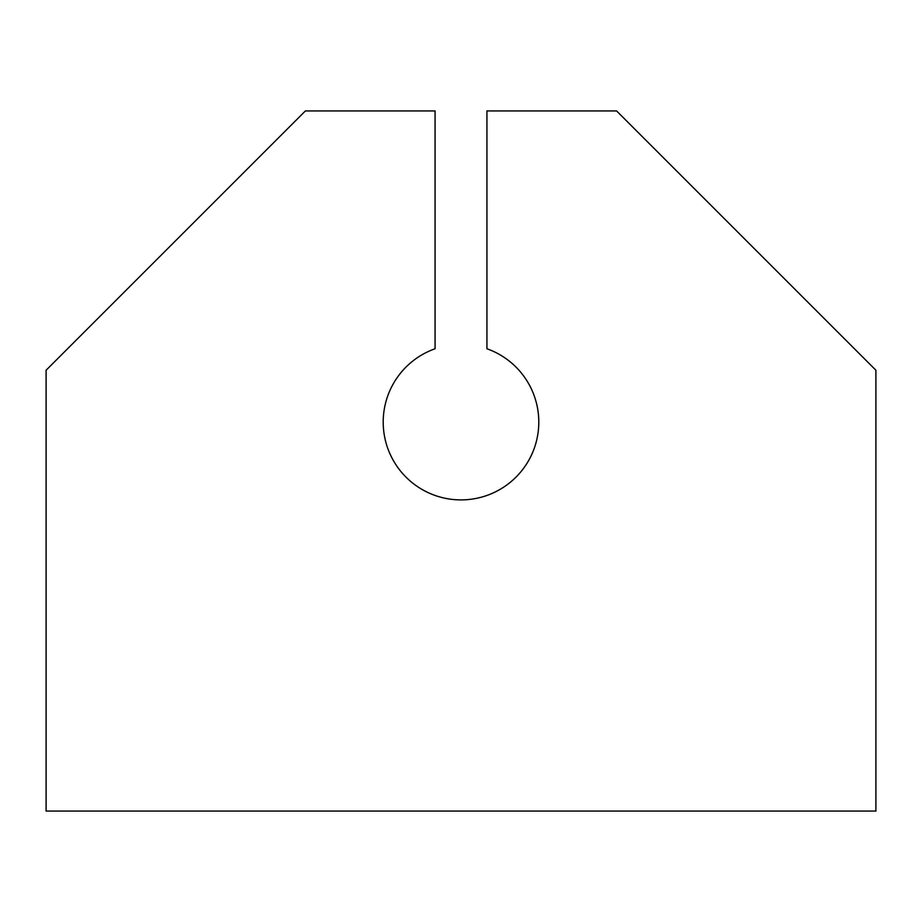 <?xml version="1.0" encoding="UTF-8"?>
<svg xmlns="http://www.w3.org/2000/svg" width="922" height="922" viewBox="0 0 922 922"><rect width="100%" height="100%" fill="white"/><g stroke="black" fill="none" stroke-linecap="round" stroke-linejoin="round"><path stroke-width="1.38" d="M486.931 110.928L486.931 348.758A77.794 77.794 0 0 1 523.546 468.364A77.794 77.794 0 0 1 398.454 468.364A77.794 77.794 0 0 1 435.069 348.758L435.069 110.928L305.413 110.928L46.1 370.241L46.1 811.072L875.9 811.072L875.9 370.241L616.588 110.928L486.931 110.928"/></g></svg>
